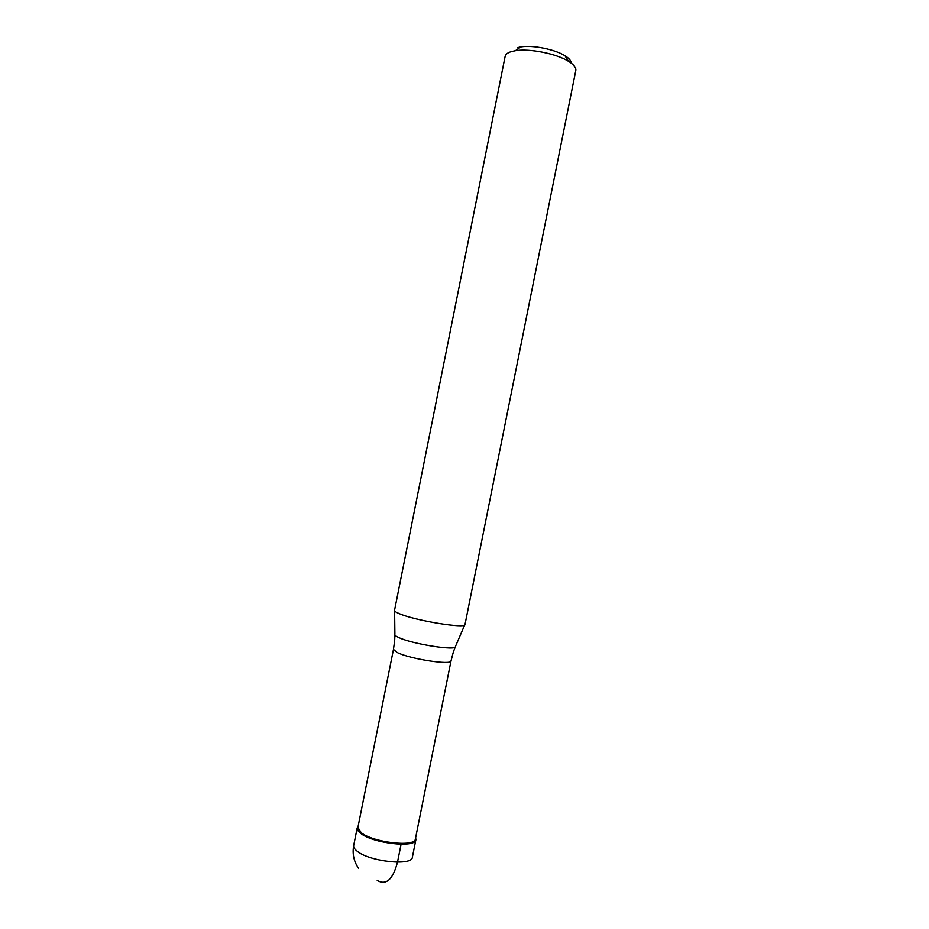 <?xml version="1.0" encoding="UTF-8"?>
<svg xmlns="http://www.w3.org/2000/svg" width="929" height="929" viewBox="0 0 929 929"><rect width="100%" height="100%" fill="white"/><g stroke="black" fill="none" stroke-linecap="round" stroke-linejoin="round"><path stroke-width="1.39" d="M360.545 833.243C358.025 831.292 356.91 829.516 357.2 827.913L358.129 826.299L357.166 828.192L360.545 833.243C372.413 843.242 414.903 848.27 415.809 839.909L415.646 837.795L415.89 839.63C415.89 848.305 372.622 843.427 360.545 833.243M357.909 827.437L361.184 832.651C372.831 842.44 414.439 847.364 415.344 839.201L451.018 660.902C451.796 665.454 409.724 658.963 397.159 652.506L393.466 649.394L357.909 827.437M394.535 610.365C394.407 611.154 395.928 612.234 399.098 613.581C414.566 620.584 466.265 629.026 465.023 624.451L575.806 70.488C576.27 67.689 573.855 64.635 568.548 61.326C556.483 53.661 529.449 48.262 515.363 50.7L511.322 51.583C507.64 52.721 505.585 54.312 505.144 56.367L394.535 610.365M571.126 63.056C571.196 60.78 569.152 58.341 564.983 55.752C554.915 49.318 532.561 44.859 520.797 46.914L517.43 47.669M377.22 880.425C386.162 885.651 392.921 879.554 397.496 862.158L401.084 844.229M357.2 827.913L353.694 845.495C353.38 847.167 354.483 849.013 356.991 851.034C368.999 861.578 412.29 866.281 412.371 857.212L415.89 839.63M394.616 610.806L394.895 634.286C394.523 635.099 395.812 636.179 398.762 637.538C412.337 644.18 457.625 651.183 455.489 646.398L464.779 624.822M353.694 845.495C352.207 853.681 353.786 861.241 358.431 868.174M357.862 827.716L357.166 828.192M415.344 839.201L415.809 839.909M393.466 649.394L394.686 640.476M453.306 652.193L451.018 660.902M455.256 646.956L453.422 651.844M394.709 640.104L394.906 634.89M520.797 46.914L515.363 50.7M564.983 55.752L568.548 61.326"/></g></svg>
